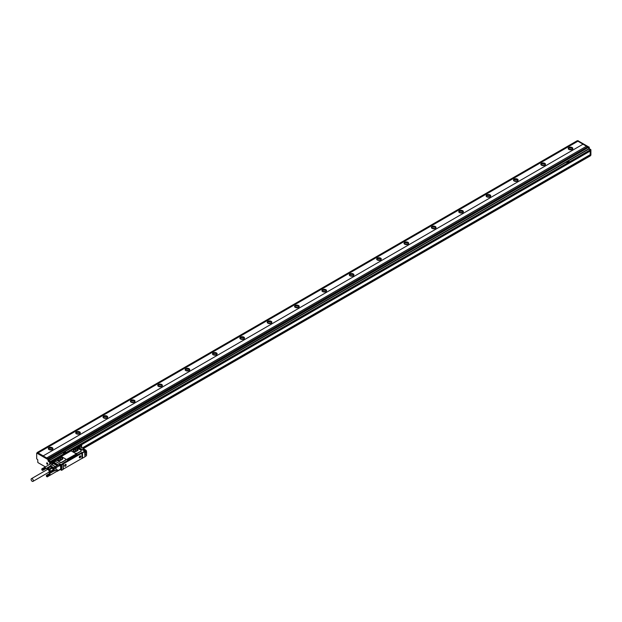 <?xml version="1.0" encoding="UTF-8"?>
<svg xmlns="http://www.w3.org/2000/svg" width="622" height="622" viewBox="0 0 622 622"><rect width="100%" height="100%" fill="white"/><g stroke="black" fill="none" stroke-linecap="round" stroke-linejoin="round"><path stroke-width="0.93" d="M582.993 144.218L43.136 455.903L582.993 144.218L586.492 146.24M43.136 455.903L46.697 457.955L586.546 146.209L587.673 146.854M43.136 455.833L38.051 452.894L577.9 141.217L577.084 140.867M577.123 140.782L37.266 452.458L38.051 452.894M50.359 464.028L50.359 461.874L48.998 460.925L48.586 459.106L37.367 452.785M50.359 462.659L50.359 461.555L48.998 460.762L62.76 452.816L64.183 453.578L50.359 461.555M46.697 457.893L48.718 459.028L48.998 460.762M48.858 459.261L588.575 147.344L587.697 146.839L47.847 458.523M588.707 148.689L589.259 148.37L589.259 147.266L588.707 147.585L588.707 148.845L590.216 149.871L64.183 453.578L66.095 452.28L64.727 451.65L62.814 452.754L64.183 453.547M50.499 461.788L590.356 150.112L590.76 149.56L589.532 148.845L588.987 149.163M590.9 155.166L590.356 155.484L590.9 155.166L590.9 149.793L590.356 150.897L81.016 444.994M81.109 444.94L590.356 150.897M582.993 144.156L577.9 141.217M568.873 149.428A2.325 1.337 180 0 1 568.197 148.479A2.325 1.337 180 0 1 569.628 147.243A2.325 1.337 180 0 1 572.154 147.538A2.325 1.337 180 0 1 572.839 148.479A2.325 1.337 180 0 1 571.4 149.723A2.325 1.337 180 0 1 568.873 149.428M541.513 165.227A2.325 1.337 180 0 1 540.829 164.278A2.325 1.337 180 0 1 542.267 163.042A2.325 1.337 180 0 1 544.794 163.329A2.325 1.337 180 0 1 545.478 164.278A2.325 1.337 180 0 1 544.04 165.522A2.325 1.337 180 0 1 541.513 165.227M514.153 181.025A2.325 1.337 180 0 1 513.469 180.077A2.325 1.337 180 0 1 514.899 178.841A2.325 1.337 180 0 1 517.434 179.128A2.325 1.337 180 0 1 518.11 180.077A2.325 1.337 180 0 1 516.68 181.313A2.325 1.337 180 0 1 514.153 181.025M486.785 196.824A2.325 1.337 180 0 1 486.109 195.876A2.325 1.337 180 0 1 487.539 194.639A2.325 1.337 180 0 1 490.074 194.927A2.325 1.337 180 0 1 490.75 195.876A2.325 1.337 180 0 1 489.32 197.112A2.325 1.337 180 0 1 486.785 196.824M459.425 212.623A2.325 1.337 180 0 1 458.748 211.674A2.325 1.337 180 0 1 460.179 210.43A2.325 1.337 180 0 1 462.706 210.726A2.325 1.337 180 0 1 463.39 211.674A2.325 1.337 180 0 1 461.959 212.911A2.325 1.337 180 0 1 459.425 212.623M432.065 228.414A2.325 1.337 180 0 1 431.38 227.473A2.325 1.337 180 0 1 432.819 226.229A2.325 1.337 180 0 1 435.346 226.525A2.325 1.337 180 0 1 436.03 227.473A2.325 1.337 180 0 1 434.591 228.709A2.325 1.337 180 0 1 432.065 228.414M404.704 244.213A2.325 1.337 180 0 1 404.02 243.264A2.325 1.337 180 0 1 405.451 242.028A2.325 1.337 180 0 1 407.985 242.316A2.325 1.337 180 0 1 408.662 243.264A2.325 1.337 180 0 1 407.231 244.508A2.325 1.337 180 0 1 404.704 244.213M377.336 260.012A2.325 1.337 180 0 1 376.66 259.063A2.325 1.337 180 0 1 378.09 257.827A2.325 1.337 180 0 1 380.625 258.114A2.325 1.337 180 0 1 381.302 259.063A2.325 1.337 180 0 1 379.871 260.299A2.325 1.337 180 0 1 377.336 260.012M349.976 275.81A2.325 1.337 180 0 1 349.3 274.862A2.325 1.337 180 0 1 350.73 273.626A2.325 1.337 180 0 1 353.257 273.913A2.325 1.337 180 0 1 353.941 274.862A2.325 1.337 180 0 1 352.511 276.098A2.325 1.337 180 0 1 349.976 275.81M322.616 291.609A2.325 1.337 180 0 1 321.932 290.661A2.325 1.337 180 0 1 323.37 289.424A2.325 1.337 180 0 1 325.897 289.712A2.325 1.337 180 0 1 326.581 290.661A2.325 1.337 180 0 1 325.143 291.897A2.325 1.337 180 0 1 322.616 291.609M295.256 307.408A2.325 1.337 180 0 1 294.571 306.459A2.325 1.337 180 0 1 296.01 305.215A2.325 1.337 180 0 1 298.537 305.511A2.325 1.337 180 0 1 299.213 306.459A2.325 1.337 180 0 1 297.782 307.696A2.325 1.337 180 0 1 295.256 307.408M267.888 323.199A2.325 1.337 180 0 1 267.211 322.25A2.325 1.337 180 0 1 268.642 321.014A2.325 1.337 180 0 1 271.176 321.31A2.325 1.337 180 0 1 271.853 322.25A2.325 1.337 180 0 1 270.422 323.494A2.325 1.337 180 0 1 267.888 323.199M240.527 338.998A2.325 1.337 180 0 1 239.851 338.049A2.325 1.337 180 0 1 241.282 336.813A2.325 1.337 180 0 1 243.808 337.101A2.325 1.337 180 0 1 244.493 338.049A2.325 1.337 180 0 1 243.062 339.293A2.325 1.337 180 0 1 240.527 338.998M213.167 354.797A2.325 1.337 180 0 1 212.483 353.848A2.325 1.337 180 0 1 213.921 352.612A2.325 1.337 180 0 1 216.448 352.899A2.325 1.337 180 0 1 217.132 353.848A2.325 1.337 180 0 1 215.694 355.084A2.325 1.337 180 0 1 213.167 354.797M185.807 370.595A2.325 1.337 180 0 1 185.123 369.647A2.325 1.337 180 0 1 186.561 368.411A2.325 1.337 180 0 1 189.088 368.698A2.325 1.337 180 0 1 189.764 369.647A2.325 1.337 180 0 1 188.334 370.883A2.325 1.337 180 0 1 185.807 370.595M158.439 386.394A2.325 1.337 180 0 1 157.763 385.446A2.325 1.337 180 0 1 159.193 384.202A2.325 1.337 180 0 1 161.728 384.497A2.325 1.337 180 0 1 162.404 385.446A2.325 1.337 180 0 1 160.974 386.682A2.325 1.337 180 0 1 158.439 386.394M131.079 402.185A2.325 1.337 180 0 1 130.402 401.237A2.325 1.337 180 0 1 131.833 400A2.325 1.337 180 0 1 134.368 400.296A2.325 1.337 180 0 1 135.044 401.237A2.325 1.337 180 0 1 133.613 402.481A2.325 1.337 180 0 1 131.079 402.185M103.719 417.984A2.325 1.337 180 0 1 103.042 417.035A2.325 1.337 180 0 1 104.473 415.799A2.325 1.337 180 0 1 107 416.087A2.325 1.337 180 0 1 107.684 417.035A2.325 1.337 180 0 1 106.245 418.279A2.325 1.337 180 0 1 103.719 417.984M76.358 433.783A2.325 1.337 180 0 1 75.674 432.834A2.325 1.337 180 0 1 77.112 431.598A2.325 1.337 180 0 1 79.639 431.886A2.325 1.337 180 0 1 80.324 432.834A2.325 1.337 180 0 1 78.885 434.07A2.325 1.337 180 0 1 76.358 433.783M48.998 449.582A2.325 1.337 180 0 1 48.314 448.633A2.325 1.337 180 0 1 49.744 447.397A2.325 1.337 180 0 1 52.279 447.684A2.325 1.337 180 0 1 52.956 448.633A2.325 1.337 180 0 1 51.525 449.869A2.325 1.337 180 0 1 48.998 449.582M38.051 452.863L577.9 141.186M37.499 452.707L36.682 453.181L36.682 458.803L37.724 459.72L37.856 462.55L45.39 466.897M36.815 453.104L47.902 459.502L48.314 461.314L49.682 462.263L49.682 464.416M589.259 147.266L577.9 140.712M589.259 148.37L589.532 148.845M82.765 448.065L590.356 155.01L590.216 151.045M569.558 161.767L568.189 160.981L566.214 162.163L567.645 162.871L569.612 161.689M572.745 148.86A2.325 1.337 0 0 0 572.154 148.293A2.325 1.337 0 0 0 568.29 148.86M545.377 164.659A2.325 1.337 0 0 0 544.794 164.091A2.325 1.337 0 0 0 540.93 164.659M518.017 180.458A2.325 1.337 0 0 0 517.434 179.89A2.325 1.337 0 0 0 513.562 180.458M490.657 196.257A2.325 1.337 0 0 0 490.074 195.689A2.325 1.337 0 0 0 486.202 196.257M463.297 212.048A2.325 1.337 0 0 0 462.706 211.48A2.325 1.337 0 0 0 458.842 212.048M435.929 227.846A2.325 1.337 0 0 0 435.346 227.279A2.325 1.337 0 0 0 431.481 227.846M408.568 243.645A2.325 1.337 0 0 0 407.985 243.078A2.325 1.337 0 0 0 404.113 243.645M381.208 259.444A2.325 1.337 0 0 0 380.625 258.876A2.325 1.337 0 0 0 376.753 259.444M353.848 275.243A2.325 1.337 0 0 0 353.257 274.675A2.325 1.337 0 0 0 349.393 275.243M326.48 291.042A2.325 1.337 0 0 0 325.897 290.466A2.325 1.337 0 0 0 322.033 291.042M299.12 306.833A2.325 1.337 0 0 0 298.537 306.265A2.325 1.337 0 0 0 294.665 306.833M271.76 322.631A2.325 1.337 0 0 0 271.176 322.064A2.325 1.337 0 0 0 267.305 322.631M244.399 338.43A2.325 1.337 0 0 0 243.808 337.863A2.325 1.337 0 0 0 239.944 338.43M217.039 354.229A2.325 1.337 0 0 0 216.448 353.661A2.325 1.337 0 0 0 212.584 354.229M189.671 370.028A2.325 1.337 0 0 0 189.088 369.452A2.325 1.337 0 0 0 185.216 370.028M162.311 385.819A2.325 1.337 0 0 0 161.728 385.251A2.325 1.337 0 0 0 157.856 385.819M134.951 401.618A2.325 1.337 0 0 0 134.368 401.05A2.325 1.337 0 0 0 130.496 401.618M107.59 417.416A2.325 1.337 0 0 0 107 416.849A2.325 1.337 0 0 0 103.135 417.416M80.222 433.215A2.325 1.337 0 0 0 79.639 432.648A2.325 1.337 0 0 0 75.767 433.215M52.862 449.014A2.325 1.337 0 0 0 52.279 448.446A2.325 1.337 0 0 0 48.407 449.014M47.669 468.218L47.132 467.899M48.034 468.001L48.034 467.379M49.037 467.425L48.5 467.114M46.72 462.931A0.801 0.459 -120 0 0 47.715 464.129A0.801 0.459 -120 0 0 46.72 462.931M64.836 451.619L566.222 162.148L567.645 162.871M590.356 155.01L590.356 155.795L83.449 448.454L590.356 155.795M590.146 151.084L590.216 154.769L82.485 447.902M572.621 149.055A2.13 1.228 0 0 0 572.022 148.37A2.13 1.228 0 0 0 569.853 148.075A2.13 1.228 0 0 0 568.415 149.055M545.253 164.846A2.13 1.228 0 0 0 544.654 164.169A2.13 1.228 0 0 0 542.493 163.874A2.13 1.228 0 0 0 541.047 164.846M517.893 180.644A2.13 1.228 0 0 0 517.294 179.968A2.13 1.228 0 0 0 515.133 179.665A2.13 1.228 0 0 0 513.686 180.644M490.533 196.443A2.13 1.228 0 0 0 489.934 195.767A2.13 1.228 0 0 0 487.772 195.464A2.13 1.228 0 0 0 486.326 196.443M463.172 212.242A2.13 1.228 0 0 0 462.574 211.566A2.13 1.228 0 0 0 460.404 211.262A2.13 1.228 0 0 0 458.966 212.242M435.804 228.041A2.13 1.228 0 0 0 435.213 227.357A2.13 1.228 0 0 0 433.044 227.061A2.13 1.228 0 0 0 431.606 228.041M408.444 243.832A2.13 1.228 0 0 0 407.845 243.155A2.13 1.228 0 0 0 405.684 242.86A2.13 1.228 0 0 0 404.238 243.832M381.084 259.631A2.13 1.228 0 0 0 380.485 258.954A2.13 1.228 0 0 0 378.324 258.651A2.13 1.228 0 0 0 376.878 259.631M353.724 275.429A2.13 1.228 0 0 0 353.125 274.753A2.13 1.228 0 0 0 350.956 274.45A2.13 1.228 0 0 0 349.517 275.429M326.356 291.228A2.13 1.228 0 0 0 325.765 290.552A2.13 1.228 0 0 0 323.595 290.249A2.13 1.228 0 0 0 322.157 291.228M298.995 307.027A2.13 1.228 0 0 0 298.397 306.343A2.13 1.228 0 0 0 296.235 306.047A2.13 1.228 0 0 0 294.789 307.027M271.635 322.826A2.13 1.228 0 0 0 271.036 322.142A2.13 1.228 0 0 0 268.875 321.846A2.13 1.228 0 0 0 267.429 322.826M244.275 338.617A2.13 1.228 0 0 0 243.676 337.94A2.13 1.228 0 0 0 241.515 337.637A2.13 1.228 0 0 0 240.069 338.617M216.915 354.416A2.13 1.228 0 0 0 216.316 353.739A2.13 1.228 0 0 0 214.147 353.436A2.13 1.228 0 0 0 212.708 354.416M189.547 370.214A2.13 1.228 0 0 0 188.948 369.538A2.13 1.228 0 0 0 186.787 369.235A2.13 1.228 0 0 0 185.34 370.214M162.186 386.013A2.13 1.228 0 0 0 161.588 385.329A2.13 1.228 0 0 0 159.426 385.034A2.13 1.228 0 0 0 157.98 386.013M134.826 401.812A2.13 1.228 0 0 0 134.228 401.128A2.13 1.228 0 0 0 132.066 400.832A2.13 1.228 0 0 0 130.62 401.812M107.466 417.603A2.13 1.228 0 0 0 106.867 416.927A2.13 1.228 0 0 0 104.698 416.631A2.13 1.228 0 0 0 103.26 417.603M80.098 433.402A2.13 1.228 0 0 0 79.499 432.725A2.13 1.228 0 0 0 77.338 432.422A2.13 1.228 0 0 0 75.892 433.402M52.738 449.201A2.13 1.228 0 0 0 52.139 448.524A2.13 1.228 0 0 0 49.978 448.221A2.13 1.228 0 0 0 48.532 449.201M82.423 447.863L590.146 154.73M64.913 452.925L64.291 452.062L63.553 452.536L65.022 452.878M571.882 149.568A2.13 1.228 0 0 0 569.146 149.568M544.522 165.359A2.13 1.228 0 0 0 541.785 165.359M517.162 181.157A2.13 1.228 0 0 0 514.417 181.157M489.802 196.956A2.13 1.228 0 0 0 487.057 196.956M462.434 212.755A2.13 1.228 0 0 0 459.697 212.755M435.073 228.554A2.13 1.228 0 0 0 432.337 228.554M407.713 244.353A2.13 1.228 0 0 0 404.969 244.353M380.353 260.144A2.13 1.228 0 0 0 377.608 260.144M352.993 275.943A2.13 1.228 0 0 0 350.248 275.943M325.625 291.741A2.13 1.228 0 0 0 322.888 291.741M298.265 307.54A2.13 1.228 0 0 0 295.528 307.54M270.904 323.339A2.13 1.228 0 0 0 268.16 323.339M243.544 339.13A2.13 1.228 0 0 0 240.8 339.13M216.176 354.929A2.13 1.228 0 0 0 213.439 354.929M188.816 370.728A2.13 1.228 0 0 0 186.079 370.728M161.456 386.526A2.13 1.228 0 0 0 158.711 386.526M134.095 402.325A2.13 1.228 0 0 0 131.351 402.325M106.727 418.116A2.13 1.228 0 0 0 103.991 418.116M79.367 433.915A2.13 1.228 0 0 0 76.63 433.915M52.007 449.714A2.13 1.228 0 0 0 49.262 449.714M569.977 149.785A1.353 0.785 180 0 1 571.05 149.785M542.617 165.584A1.353 0.785 180 0 1 543.69 165.584M515.257 181.383A1.353 0.785 180 0 1 516.33 181.383M487.889 197.182A1.353 0.785 180 0 1 488.962 197.182M460.529 212.973A1.353 0.785 180 0 1 461.602 212.973M433.169 228.772A1.353 0.785 180 0 1 434.242 228.772M405.808 244.57A1.353 0.785 180 0 1 406.881 244.57M378.44 260.369A1.353 0.785 180 0 1 379.521 260.369M351.08 276.168A1.353 0.785 180 0 1 352.153 276.168M323.72 291.967A1.353 0.785 180 0 1 324.793 291.967M296.36 307.758A1.353 0.785 180 0 1 297.433 307.758M268.999 323.557A1.353 0.785 180 0 1 270.072 323.557M241.631 339.355A1.353 0.785 180 0 1 242.704 339.355M214.271 355.154A1.353 0.785 180 0 1 215.344 355.154M186.911 370.953A1.353 0.785 180 0 1 187.984 370.953M159.551 386.744A1.353 0.785 180 0 1 160.624 386.744M132.183 402.543A1.353 0.785 180 0 1 133.256 402.543M104.823 418.342A1.353 0.785 180 0 1 105.895 418.342M77.462 434.14A1.353 0.785 180 0 1 78.535 434.14M50.102 449.939A1.353 0.785 180 0 1 51.175 449.939M63.553 452.536L64.913 452.894M567.015 161.86L568.485 162.21L567.878 161.401L567.015 161.829L568.485 162.21M54.689 460.257L55.094 460.334A1.042 0.606 0 0 0 56.695 460.257M54.961 460.257L55.35 459.845M62.76 463.592L61.337 464.51L61.197 465.349M62.861 463.312L77.509 454.822A0.964 0.56 0 0 0 76.141 454.822L67.658 459.72A0.964 0.56 0 0 0 67.378 460.07M67.658 459.72L67.658 459.627A0.964 0.56 0 0 0 67.37 460.023A0.964 0.56 0 0 0 67.658 460.42M67.658 459.627L76.141 454.822M81.202 452.917L77.509 454.729A0.964 0.56 0 0 0 76.141 454.729M84.919 451.269L85.96 450.289L82.236 452.723L81.638 452.474M61.042 456.649L71.421 450.662A1.158 0.669 0 0 0 71.763 451.16L75.48 453.306A1.158 0.669 0 0 0 77.12 453.306L75.48 453.306M65.629 459.946A1.158 0.669 0 0 0 65.971 459.471A1.158 0.669 0 0 0 65.629 458.997L61.912 456.843A1.158 0.669 0 0 0 60.264 456.843L56.571 459.23A1.042 0.606 0 0 1 56.882 459.658A1.042 0.606 0 0 1 56.75 459.953L60.155 462.154A1.158 0.669 0 0 0 61.803 462.154L80.953 451.347A1.158 0.669 0 0 0 81.295 450.872A1.158 0.669 0 0 0 81.272 450.748M65.629 460.194L65.629 459.153L65.629 460.194L61.803 462.41A1.158 0.669 0 0 1 60.155 462.41L60.155 462.154M56.75 460.171L60.155 462.41M60.365 464.253A0.777 0.443 60 0 0 60.101 464.02L55.288 461.236A0.777 0.443 -120 0 0 54.899 461.197L51.618 463.095A0.777 0.443 -120 0 0 51.463 463.39M82.516 458.251L82.516 452.878L84.973 451.463L84.592 451.082L84.973 456.828L82.073 458.313M56.322 459.845L56.384 459.883A0.777 0.443 180 0 1 56.61 460.233L56.61 460.194M78.224 447.716L78.224 447.747A0.777 0.443 0 0 0 77.999 447.397L77.766 446.868L81.42 444.987M63.086 463.491L80.977 453.166M81.443 452.583L81.941 453.119L63.444 463.794L63.25 469.128L81.941 458.43L81.941 453.119M82.516 452.878L82.236 458.414M85.611 450.087L84.024 450.616M83.923 450.639L78.613 447.63M56.571 459.23L56.167 459.565L56.516 459.199M71.763 451.16L71.763 451.315A31.069 17.937 60 0 1 75.48 453.461M71.421 450.903L71.421 450.686A1.158 0.669 0 0 1 71.763 450.211L75.589 448.003A1.158 0.669 0 0 1 77.229 448.003L80.953 450.149A1.158 0.669 0 0 1 81.295 450.623A1.158 0.669 0 0 1 80.953 451.098L77.12 453.306M56.859 459.782A1.042 0.606 0 0 0 56.571 459.487L56.167 459.744M52.823 461.711L53.539 461.773L52.963 461.252L54.822 460.179M55 461.166L53.539 461.773M60.412 464.222L55 461.081M60.653 464.113L59.176 465.031L59.969 465.295L61.337 464.51L61.718 464.891L61.718 470.255L60.194 469.602M61.244 465.326L61.283 464.859L60.062 466.002L59.487 465.715A1.081 0.622 -120 0 0 59.347 465.256L60.101 465.536L59.471 465.606M61.485 470.349L63.086 469.47L63.086 464.098L61.446 464.891L61.446 470.255M52.963 463.849L52.007 463.133A0.777 0.443 -120 0 0 51.618 463.095M62.977 463.437L81.311 452.847M78.59 447.552A1.158 0.669 60 0 1 78.94 447.661L83.457 450.266A0.925 0.536 60 0 1 83.768 450.538M62.262 459.425A1.742 1.003 0 0 0 62.775 458.709A1.742 1.003 0 0 0 61.702 457.784A1.742 1.003 0 0 0 59.805 458.002L58.437 458.787A1.742 1.003 0 0 0 57.924 459.502A1.742 1.003 0 0 0 58.997 460.428A1.742 1.003 0 0 0 60.894 460.21L62.262 459.425M77.587 450.577A1.742 1.003 0 0 0 78.1 449.861A1.742 1.003 0 0 0 77.019 448.936A1.742 1.003 0 0 0 75.122 449.154L73.754 449.947A1.742 1.003 0 0 0 73.248 450.655A1.742 1.003 0 0 0 74.321 451.58A1.742 1.003 0 0 0 76.218 451.362L77.587 450.577M60.653 465.66L60.653 469.074L57.364 470.971A0.777 0.443 -120 0 1 56.874 471.313M60.101 469.392A0.777 0.443 -120 0 0 60.653 469.074M60.443 464.237L59.16 464.992L59.432 465.668L56.089 467.604A0.777 0.443 -120 0 0 55.537 466.656L51.618 464.626M49.161 467.347L49.387 466.951A1.353 0.785 -120 0 0 50.055 466.57L50.211 466.127A0.777 0.443 -60 0 1 50.46 465.777L53.787 467.697L54.308 468.599A0.777 0.443 180 0 1 53.414 468.514A0.777 0.443 -60 0 1 53.787 467.697L55.366 466.788L55.887 467.682A0.777 0.443 180 0 0 56.089 467.604L56.089 470.442L57.364 469.703L57.364 470.815A0.964 0.56 -120 0 0 57.045 469.96A0.871 0.505 -120 0 1 57.146 471.157L50.157 475.192M56.905 471.289A0.964 0.56 -120 0 0 57.17 471.258A0.964 0.56 -120 0 0 57.364 470.815L57.364 470.971M51.626 463.336A0.871 0.505 -120 0 1 52.699 463.934A0.964 0.56 -120 0 0 52.139 463.211A0.964 0.56 -120 0 0 51.657 463.165A0.964 0.56 -120 0 0 51.494 463.374M54.549 462.869L57.97 464.681M54.689 462.628L57.9 464.704M54.137 463.102L57.558 464.922M54.277 462.869L57.488 464.945M53.725 463.343L57.146 465.155M53.865 463.102L57.076 465.178M53.321 463.577L56.734 465.396M53.453 463.343L56.664 465.411M80.697 456.913A1.081 0.622 120 0 0 80.02 455.996A1.081 0.622 120 0 0 79.352 456.843A1.081 0.622 120 0 0 79.258 457.318A1.081 0.622 120 0 0 79.834 457.846A1.081 0.622 120 0 0 80.697 456.913M66.033 465.38A1.081 0.622 120 0 0 65.357 464.463A1.081 0.622 120 0 0 64.688 465.31A1.081 0.622 120 0 0 64.587 465.785A1.081 0.622 120 0 0 65.17 466.313A1.081 0.622 120 0 0 66.033 465.38M85.02 452.085L86.52 451.214L86.559 452.217L85.074 453.111L84.973 451.945M62.775 458.756A1.742 1.003 0 0 0 61.664 457.87A1.742 1.003 0 0 0 59.805 458.095L59.805 458.002M59.805 458.095L58.437 458.888A1.742 1.003 0 0 0 57.924 459.549M78.092 449.908A1.742 1.003 0 0 0 76.988 449.022A1.742 1.003 0 0 0 75.122 449.247L75.122 449.154M75.122 449.247L73.754 450.04A1.742 1.003 0 0 0 73.248 450.701M53.08 471.546L52.295 471.321M53.593 471.033L53.881 471.025A0.777 0.443 0 0 0 54.308 470.986L53.904 471.072M50.281 466.702L50.374 465.761L51.649 464.634A0.777 0.443 -60 0 1 51.82 464.502L53.095 463.763M49.356 466.554L49.488 466.702A1.158 0.669 -120 0 0 49.846 466.671A1.158 0.669 -120 0 0 50.009 466.5M85.058 454.791L86.582 453.904L85.074 454.783L86.575 453.912L86.52 455.638L84.973 456.595L86.481 455.724L85.02 456.509L85.074 453.111M80.471 455.973L80.526 456.004A1.003 0.583 120 0 0 79.678 456.354A1.003 0.583 120 0 0 79.523 457.753A1.003 0.583 120 0 0 80.362 457.403A1.003 0.583 120 0 0 80.526 456.004A1.003 0.583 120 0 0 80.471 455.973A1.003 0.583 120 0 0 79.997 456.012M79.258 457.287A1.003 0.583 120 0 0 79.468 457.722A1.003 0.583 120 0 0 79.492 457.73M65.831 464.463A1.003 0.583 120 0 0 65.808 464.44A1.003 0.583 120 0 0 65.326 464.478M64.595 465.754A1.003 0.583 120 0 0 64.797 466.189A1.003 0.583 120 0 0 64.828 466.197M84.561 450.281A0.925 0.536 -120 0 0 84.141 449.869L84.281 449.955A0.739 0.428 60 0 1 84.6 450.266M84.063 449.76L84.087 449.745A1.158 0.669 60 0 0 84.087 449.776A1.353 0.785 60 0 1 84.094 449.737L84.087 449.053L83.13 449.286L84.141 449.869L83.457 450.266M62.495 459.254L60.614 460.342M60.046 460.482L58.507 460.187L58.095 459.285L60.311 457.924L62.052 458.134L62.052 459.51M62.192 459.433L62.052 458.134M62.192 458.22L62.612 459.137M75.371 451.634L73.831 451.339L73.419 450.437L75.682 449.084L77.377 449.294L77.377 450.631M77.517 450.553L77.377 449.294M77.517 449.372L77.929 450.274L75.798 451.541M55.887 467.682L55.887 470.527L54.308 470.986L54.308 468.599L55.887 467.682A0.777 0.49 -11.2 0 0 56.089 467.565M53.181 470.209L49.814 472.759L53.181 470.209L52.497 467.985L53.414 468.514L53.414 470.94L53.881 471.025M49.387 467.215L49.488 466.702M56.081 459.767L55.482 460.117L56.081 459.899M77.696 447.288L77.097 447.638L77.696 447.412M65.699 465.87A1.003 0.583 120 0 0 65.862 464.478A1.003 0.583 120 0 0 65.015 464.821A1.003 0.583 120 0 0 64.851 466.22A1.003 0.583 120 0 0 65.699 465.87M61.905 459.596L60.311 459.409L58.795 460.288M77.182 450.748L75.682 450.569L74.158 451.448M43.105 469.727L45.67 468.49A0.871 0.505 -120 0 0 45.041 467.379L42.164 468.84L44.831 467.301M52.38 467.915L50.421 466.78M79.803 457.038L80.269 456.672M84.11 449.784L84.553 449.527A0.871 0.505 60 0 1 85.323 449.869M60.847 460.21A0.964 0.56 0 0 0 59.665 460.288A0.964 0.56 0 0 0 59.518 460.397M76.141 451.347A0.964 0.56 0 0 0 74.99 451.448A0.964 0.56 0 0 0 74.842 451.556M52.497 467.985L49.814 469.431L50.522 471.274L53.181 469.742M50.522 471.74L50.522 471.274M47.008 469.431A2.029 1.174 60 0 1 49.138 469.703A2.029 1.174 60 0 1 49.814 471.733A2.029 1.174 60 0 1 48.788 472.51A1.936 1.12 -120 0 1 48.633 472.479L49.814 472.759M46.969 469.221L47.684 468.203L49.457 468.996L52.116 467.464L50.685 466.64L48.034 468.172M50.685 466.64L47.684 468.203M44.776 467.301L42.055 468.848L44.722 467.309M44.667 467.316L42.055 468.724M45.492 468.848L42.825 470.387L45.53 468.817M45.569 468.778L42.902 470.318L45.6 468.731M45.663 468.56L42.965 470.224L45.647 468.623M45.647 468.257L43.136 469.991M42.965 469.711L45.631 468.172M42.934 469.626L45.593 468.086M42.902 469.548L45.569 468.008M42.864 469.462L45.53 467.923M42.825 469.385L45.492 467.845M42.77 469.307L45.445 467.767M42.724 469.229L45.39 467.69M42.669 469.159L45.336 467.62M44.955 467.34L42.242 468.724M52.116 467.464L52.466 467.899M49.814 469.431L49.457 468.996M41.775 469.315L41.946 468.77M41.775 469.175L41.767 469.361A0.777 0.443 60 0 1 42.801 469.649A0.777 0.443 60 0 1 42.319 470.31L42.382 470.341M42.599 470.45L42.319 470.31A0.777 0.443 60 0 1 41.767 469.361M43.12 470.146L45.655 468.685M43.136 469.905L45.67 468.529M43.12 469.82L45.655 468.358M43.081 469.633L45.608 468.172M43.05 469.54L45.577 468.078M43.011 469.454L45.538 467.993M42.965 469.361L45.492 467.899M42.91 469.276L45.445 467.814M42.856 469.19L45.39 467.728M42.794 469.112L45.328 467.651M42.731 469.035L45.266 467.573M42.312 468.739L45.196 467.503M42.599 468.902L45.126 467.441M42.529 468.848L45.056 467.386M42.452 468.809L44.986 467.347M42.382 468.77L44.916 467.309M49.301 472.393A1.936 1.12 -120 0 0 49.363 472.362A1.936 1.12 -120 0 0 49.48 470.349A1.936 1.12 -120 0 0 47.707 468.926A1.936 1.12 -120 0 0 47.427 469.011A1.936 1.12 -120 0 0 47.373 469.042M48.423 472.456A1.757 1.011 -120 0 0 48.508 472.471L48.773 472.51A1.936 1.12 -120 0 0 48.967 472.51A1.936 1.12 -120 0 0 49.247 472.425A1.936 1.12 -120 0 0 49.371 470.411A1.936 1.12 -120 0 0 47.599 468.988A1.936 1.12 -120 0 0 47.319 469.074A1.936 1.12 -120 0 0 47.008 469.447A1.936 1.12 -120 0 0 46.961 469.579L46.953 469.462M42.591 469.649L42.319 470.038L42.047 469.33L42.591 469.649M48.508 472.471A1.757 1.011 -120 0 0 48.687 472.479A1.757 1.011 -120 0 0 49.138 470.776A1.757 1.011 -120 0 0 47.443 469.276A1.757 1.011 -120 0 0 46.907 469.696A1.757 1.011 -120 0 0 46.875 469.773M42.591 469.828L42.343 469.346M48.609 472.285A1.547 0.894 -120 0 0 48.835 472.215A1.547 0.894 -120 0 0 49.161 471.538A1.547 0.894 -120 0 0 48.625 470.115A1.547 0.894 -120 0 0 47.513 469.462A1.547 0.894 -120 0 0 47.288 469.532L31.419 478.699A1.547 0.894 -120 0 0 31.1 479.375A1.547 0.894 -120 0 0 31.761 480.946A1.547 0.894 -120 0 0 32.966 481.381A1.547 0.894 -120 0 0 33.285 480.705A1.547 0.894 -120 0 0 32.624 479.127A1.547 0.894 -120 0 0 31.419 478.699M49.628 473.816A0.871 0.505 -120 0 0 49.581 473.785L49.628 473.816A0.871 0.505 -120 0 1 49.69 473.863L46.961 475.356L49.527 473.762M49.877 474.034A0.871 0.505 -120 0 0 49.814 473.972L49.931 474.104A0.871 0.505 -120 0 0 49.877 474.034L47.21 475.573L49.869 474.065M49.985 474.182A0.871 0.505 -120 0 0 49.931 474.104L50.032 474.259A0.871 0.505 -120 0 0 49.985 474.182L47.319 475.721L49.985 474.228M50.071 474.337A0.871 0.505 -120 0 0 50.032 474.259L50.11 474.423A0.871 0.505 -120 0 0 50.071 474.337L47.404 475.877L50.079 474.399M50.172 474.586A0.871 0.505 -120 0 0 50.149 474.5L50.18 474.679A0.871 0.505 -120 0 0 50.172 474.586L47.505 476.125L50.203 474.749A0.871 0.505 -120 0 0 50.188 474.672L50.18 474.679M47.684 476.405L50.211 474.897A0.871 0.505 -120 0 0 50.211 474.866L50.211 474.827A0.871 0.505 -120 0 0 50.203 474.749L50.211 474.858A0.871 0.505 -120 0 0 50.211 474.827L47.544 476.366L50.211 474.944M50.032 475.262L47.365 476.802L50.071 475.231M50.11 475.192L47.443 476.732L50.149 475.146M50.203 474.967L47.505 476.639L50.188 475.037M50.149 474.5L47.474 476.04L50.157 474.586M49.566 473.777L46.704 475.255L49.379 473.715M49.503 473.754L46.782 475.138M49.317 473.715L46.596 475.262L49.262 473.715M46.922 476.755L47.342 476.887M47.669 476.561L50.195 475.099M47.669 476.234L50.195 474.773M47.474 476.04L50.118 474.493M50.11 474.423L47.591 475.954M50.032 474.259L47.365 475.799L50.04 474.314M49.931 474.104L47.264 475.643L49.931 474.143M49.814 473.972L47.148 475.511L49.807 473.987M47.07 475.262L49.737 473.917M47.14 475.317L49.667 473.855M46.922 475.185L49.457 473.723M49.208 473.731L46.596 475.138M46.899 476.74L46.86 476.716A0.777 0.443 60 0 1 46.728 475.395A0.777 0.443 60 0 1 46.86 476.716M47.132 476.063L46.86 476.452L46.588 475.744L47.132 476.063M47.132 476.242L46.891 475.76M53.313 461.773A1.081 0.622 -120 0 0 53.165 462.068L53.228 462.169M37.367 452.474L577.216 140.79M48.586 459.106L47.902 459.502M48.718 459.339L48.034 459.736M48.718 460.451L48.034 460.848M48.998 460.925L48.314 461.314M50.226 461.633L49.542 462.029M50.359 461.874L49.682 462.263M54.627 460.194L50.499 462.581L54.627 460.194M588.847 149.086L568.298 160.95M588.707 148.845L48.858 460.529M589.12 147.033L48.718 459.028M578.04 140.634L577.496 140.945M86.1 450.748L84.973 451.556L86.1 450.903L85.222 449.931M77.276 448.027A1.042 0.606 0 0 0 78.473 447.552L76.638 447.817M71.429 450.592L60.925 456.657M81.148 444.987L81.692 445.189L81.638 447.412M55.576 459.712L56.128 459.394M76.444 447.661L76.965 447.366M77.19 447.234L77.688 446.946M56.439 459.915L56.439 459.72A0.847 0.49 0 0 1 56.501 460.381M81.801 452.474L81.801 452.909M78.294 447.646L83.908 450.623L85.237 449.893L86.054 450.281L86.388 450.981L84.973 451.79M55.288 461.236L52.007 463.133M77.727 447.241L81.498 445.033L78.216 447.529M55.272 460.086L56.4 460.086M76.887 447.607L78.014 447.607M62.892 463.483L63.444 463.794M61.391 465.233L59.829 465.917M60.101 464.02L55.537 466.656A0.777 0.443 -60 0 0 55.366 466.788L51.649 464.634L49.846 466.671M55.583 460.459L55.296 459.922L56.205 459.79M77.058 447.918L76.91 447.443L77.828 447.311M86.52 451.922L86.155 450.779M78.94 447.661L80.448 446.79L83.947 448.812L83.13 449.286M78.512 447.513L79.865 446.736A1.158 0.669 60 0 1 80.448 446.79L80.58 446.868M54.308 471.017L57.364 469.703M59.432 465.668L60.101 465.917M56.089 470.442A0.777 0.443 180 0 1 55.887 470.527L57.325 469.797M53.453 471.017A1.158 0.669 -120 0 0 53.228 471.072A1.158 0.669 -120 0 0 53.018 471.367M50.436 465.761L53.002 463.755M85.02 454.884L86.575 453.936L86.52 455.483M55.358 459.891L56.307 460.055L55.358 459.891M76.98 447.412L77.921 447.576L76.98 447.412M86.544 452.062L85.02 452.948M84.087 449.745L84.048 448.804L79.865 446.736M52.497 471.181L52.753 471.328A1.353 0.785 -120 0 1 53.414 470.94M53.228 471.072L55.887 470.527M85.113 453.244L86.575 452.241L85.058 453.088M86.614 452.217L86.614 453.827L85.113 454.698M60.311 459.409L60.311 457.924M60.505 459.378L60.505 457.893M75.682 450.569L75.682 449.084M75.868 450.546L75.868 449.061M51.828 467.301A2.402 1.384 -120 0 0 50.973 466.803M52.093 467.316A2.519 1.454 -120 0 0 50.88 466.617M37.406 452.699L36.721 453.096M590.309 150.99L81.295 444.87M52.792 461.322L50.46 462.667M577.947 140.619L577.434 140.914M590.861 155.251L590.356 155.547M590.309 155.889L83.504 448.493M53.204 462.154L52.862 461.244L54.728 460.171L56.688 460.07M81.692 447.443L81.381 444.893L77.664 447.21M54.643 460.187L56.516 459.363M60.699 456.688L71.483 450.46M76.024 447.84L81.047 444.94M56.104 459.72L56.516 459.137M71.46 450.507L60.785 456.672M55.296 459.922L56.408 460.039L56.081 460.459M76.91 447.443L78.022 447.56L77.703 447.98M81.583 452.785L82.135 453.096M63.141 469.439L63.141 463.981M60.489 469.431L57.208 471.321M86.155 450.826L84.973 451.619M83.379 449.364L84.849 450.794M51.735 463.234L44.745 467.27M50.094 466.189L45.616 468.778M86.629 452.178L86.575 453.912M48.835 472.215L32.966 481.381M53.764 471.095L49.286 473.684"/></g></svg>
